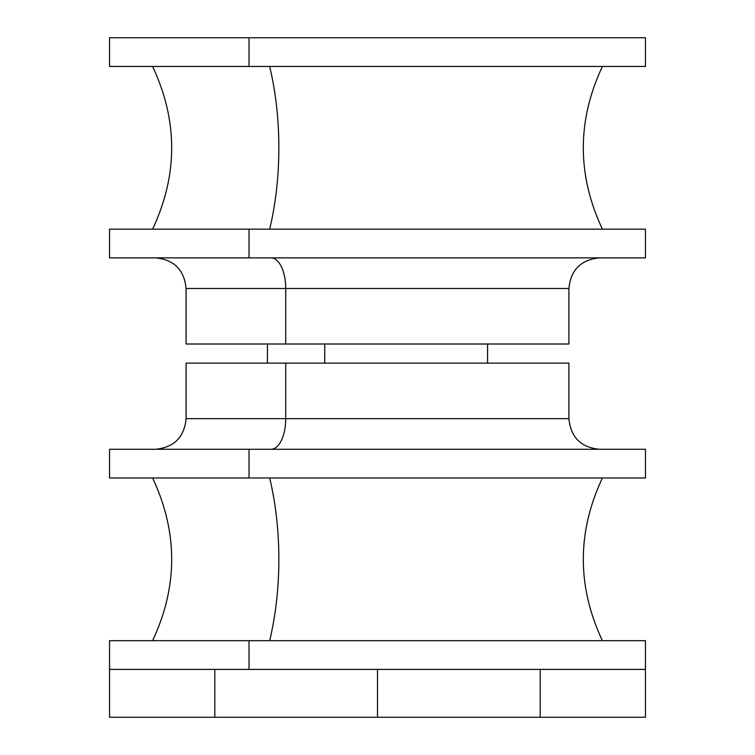 <?xml version="1.0" encoding="UTF-8"?>
<svg xmlns="http://www.w3.org/2000/svg" width="755" height="755" viewBox="0 0 755 755"><rect width="100%" height="100%" fill="white"/><g stroke="black" fill="none" stroke-linecap="round" stroke-linejoin="round"><path stroke-width="1.13" d="M109.532 229.161L249.027 229.161L249.027 257.87L109.532 257.87L109.532 229.161M249.027 229.161L645.468 229.161L645.468 257.87L249.027 257.87L249.027 229.161L602.405 229.161C576.952 174.924 576.952 120.696 602.405 66.459L249.027 66.459L249.027 37.75L645.468 37.75L645.468 66.459L109.532 66.459L109.532 37.75L249.027 37.75L249.027 66.459M249.027 257.87L505.973 257.87M377.5 669.402L377.5 717.25L214.807 717.25L214.807 669.402L540.193 669.402L540.193 717.25L377.5 717.25L377.5 669.402L109.532 669.402L214.807 669.402L214.807 717.25L109.532 717.25L109.532 669.402L109.532 717.25L645.468 717.25L540.193 717.25L540.193 669.402L377.5 669.402M645.468 669.402L540.193 669.402L645.468 669.402L645.468 717.25L645.468 640.684L249.027 640.684L249.027 669.402L249.027 640.684L109.532 640.684L109.532 669.402M505.973 449.282L249.027 449.282L645.468 449.282L645.468 477.99L249.027 477.99L602.405 477.99C576.952 532.218 576.952 586.456 602.405 640.684L249.027 640.684M505.973 37.75L249.027 37.75M324.735 363.146L324.735 344.006L324.735 363.146M249.027 477.99L249.027 449.282L249.027 477.99L109.532 477.99L109.532 449.282L249.027 449.282M599.536 257.87C580.935 259.682 570.723 269.894 568.911 288.495L285.73 288.495A30.625 14.685 90 0 0 271.054 257.87A30.625 14.685 -90 0 1 285.73 288.495L186.089 288.495L285.73 288.495L285.73 344.006L285.73 288.495L568.911 288.495L568.911 344.006L285.73 344.006L568.081 344.006L487.56 344.006L487.56 363.146L568.081 363.146L285.73 363.146L568.911 363.146L568.911 418.657L285.73 418.657L285.73 363.146L285.73 418.657L186.089 418.657L285.73 418.657A30.625 14.685 -90 0 1 271.054 449.282A30.625 14.685 90 0 0 285.73 418.657L568.911 418.657C570.723 437.258 580.935 447.46 599.536 449.282M269.677 477.99A182.436 87.467 -90 0 1 269.677 640.684A182.436 87.467 90 0 0 269.677 477.99M269.677 66.459A182.436 87.467 -90 0 1 269.677 229.161A182.436 87.467 90 0 0 269.677 66.459M155.464 449.282C174.065 447.46 184.277 437.258 186.089 418.657L186.089 363.146L285.73 363.146M285.73 344.006L186.089 344.006L186.089 288.495C184.277 269.894 174.065 259.682 155.464 257.87M267.44 344.006L267.44 363.146M152.595 640.684C178.048 586.456 178.048 532.218 152.595 477.99M152.595 229.161C178.048 174.924 178.048 120.696 152.595 66.459"/></g></svg>
